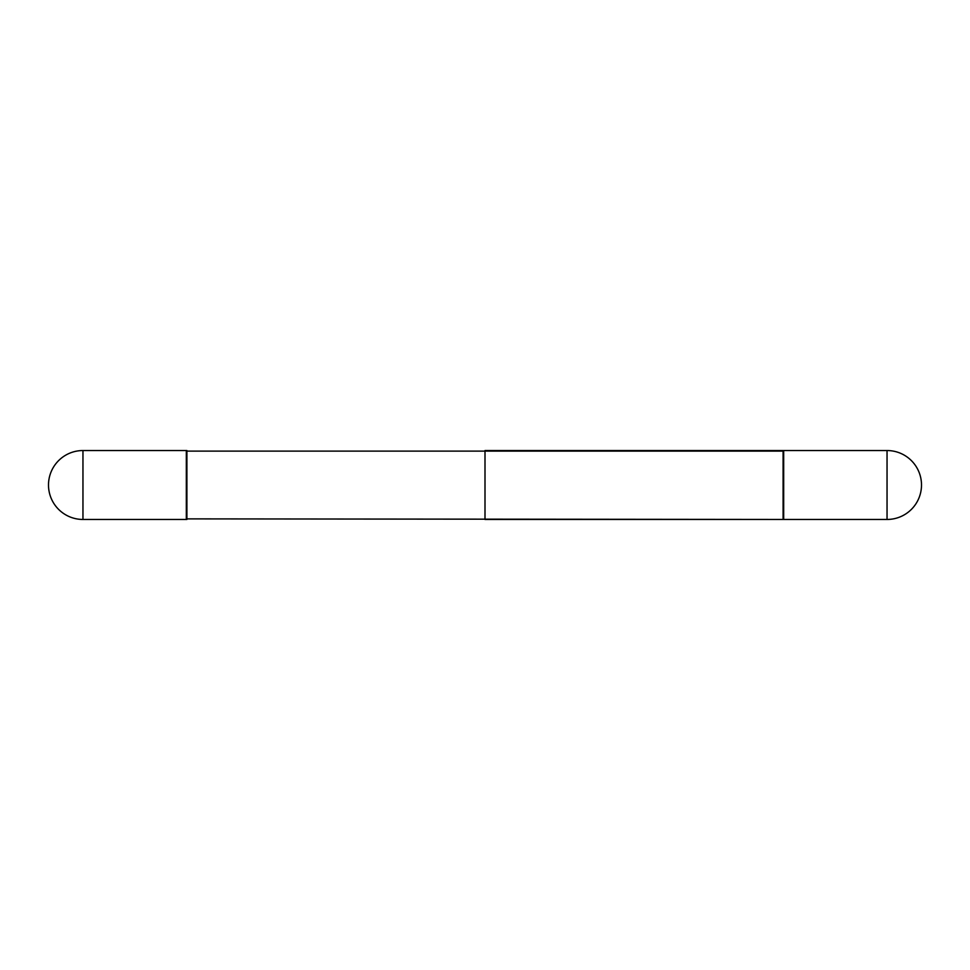 <?xml version="1.0" encoding="UTF-8"?>
<svg xmlns="http://www.w3.org/2000/svg" width="970" height="970" viewBox="0 0 970 970"><rect width="100%" height="100%" fill="white"/><g stroke="black" fill="none" stroke-linecap="round" stroke-linejoin="round"><path stroke-width="1.45" d="M82.959 450.541L186.325 450.541L186.325 519.459L82.959 519.459A34.459 34.459 0 0 1 48.5 485A34.459 34.459 0 0 1 82.959 450.541L82.959 519.459M186.325 451.123L783.675 451.123L783.093 519.459L485 519.459L485 450.541L783.093 450.541L783.093 519.459L186.325 518.877M783.675 450.541L783.675 519.459L783.675 450.541L887.041 450.541L887.041 519.459L783.675 519.459L887.041 519.459A34.459 34.459 0 0 0 921.5 485A34.459 34.459 0 0 0 887.041 450.541L887.041 519.459A34.459 34.459 0 0 0 921.5 485A34.459 34.459 0 0 0 887.041 450.541L783.675 450.541M186.907 450.541L186.907 519.459"/></g></svg>
